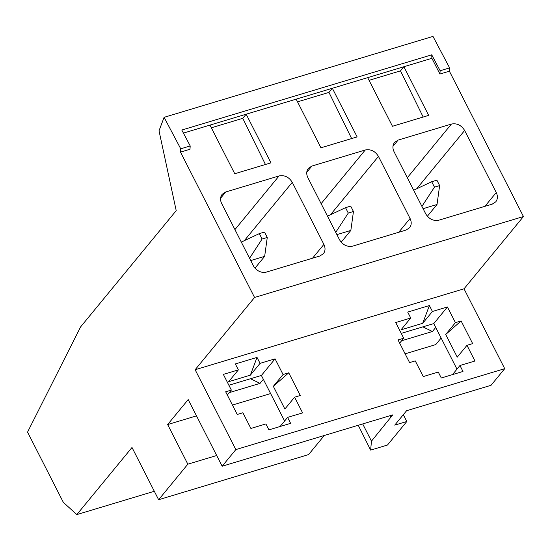 <?xml version="1.0" encoding="UTF-8"?>
<svg xmlns="http://www.w3.org/2000/svg" width="551" height="551" viewBox="0 0 551 551"><rect width="100%" height="100%" fill="white"/><g stroke="black" fill="none" stroke-linecap="round" stroke-linejoin="round"><path stroke-width="0.83" d="M216.695 455.505L187.843 464.183L167.649 424.552L188.194 399.565L222.156 466.222L235.828 449.595L195.137 369.735L254.562 297.464L180.494 152.11L180.728 148.811L164.095 117.329L159.019 130.787L176.21 210.627L80.591 326.922L27.55 432.115L63.344 502.36L76.823 514.593L132.006 447.481L158.626 499.723L308.588 454.596L324.298 435.483M254.562 297.464L523.45 216.543L449.389 71.189L439.905 74.041L431.894 58.31L403.883 66.74L428.664 115.379L392.47 126.275L367.689 77.636L246.166 114.202L270.954 162.841L234.754 173.737L209.972 125.098L183.414 133.094M351.634 138.563L328.961 92.396L332.349 88.27L357.131 136.91L320.937 147.799L296.156 99.159M187.843 464.183L158.626 499.723M265.451 164.501L242.777 118.327L211.343 127.791M423.168 117.032L400.487 70.865L403.883 66.74L367.689 77.636M369.06 80.329L400.487 70.865M297.526 101.852L328.961 92.396M180.494 152.11L189.978 149.252L190.205 145.953L181.802 130.043L431.729 54.831L440.139 70.742L439.905 74.041M496.251 192.533L464.638 130.477C461.332 125.173 456.931 123.031 451.427 124.058L398.084 140.112L394.537 142.434C392.553 145.085 392.395 148.178 394.055 151.718L425.675 213.774C428.974 219.078 433.375 221.213 438.878 220.186L492.229 204.132L495.776 201.818C497.753 199.166 497.911 196.073 496.251 192.533L484.908 206.336M323.892 244.403C325.545 247.943 325.386 251.036 323.409 253.687L319.862 256.008L266.512 272.056A10.531 8.499 39.4 0 1 253.308 265.644L221.688 203.588C220.028 200.047 220.186 196.955 222.17 194.303L225.717 191.989L279.061 175.934C284.564 174.908 288.965 177.043 292.271 182.347L323.892 244.403L312.541 258.205M365.244 149.996C370.747 148.97 375.148 151.105 378.454 156.408L410.075 218.471C411.728 222.005 411.569 225.104 409.593 227.749L406.046 230.07L352.695 246.125C347.199 247.151 342.791 245.016 339.492 239.713L307.871 177.649C306.211 174.116 306.37 171.017 308.353 168.372L311.9 166.051L365.244 149.996L321.123 203.663M209.972 125.098L246.166 114.202L242.777 118.327M235.828 449.595L504.716 368.674L464.025 288.814L523.45 216.543M504.716 368.674L491.044 385.301L406.59 410.715L394.736 425.131L406.803 421.501L387.443 445.05L370.637 450.105L358.246 425.262M441.131 338.052L435.751 344.595L405.109 353.818M449.389 71.189L449.616 67.89L432.983 36.407L164.095 117.329M154.321 491.272L76.823 514.593M180.728 148.811L190.205 145.953M449.616 67.89L440.139 70.742M195.137 369.735L464.025 288.814M260.051 363.35L275.066 358.839L283.056 374.522L273.337 386.341L288.738 372.813L300.288 395.48L294.606 397.195L302.602 412.878L287.588 417.396L290.618 423.333L268.922 429.863L265.899 423.926L250.891 428.444L242.895 412.754L237.219 414.462L225.669 391.795L231.344 390.08L223.355 374.398L238.363 369.879L228.644 381.698L250.34 375.169L260.051 363.35L257.028 357.413L235.339 363.942L238.363 369.879M288.738 372.813L283.056 374.522M455.422 322.652L447.433 306.962L432.418 311.48L429.394 305.543L407.706 312.073L410.729 318.01L395.721 322.528L403.711 338.211L398.029 339.919L409.586 362.592L415.261 360.884L423.258 376.567L438.265 372.049L441.289 377.986L462.985 371.457L459.954 365.52L474.969 361.008L466.972 345.319L472.655 343.61L461.104 320.937L455.422 322.652L445.704 334.471L457.254 357.138L466.972 345.319M390.025 415.702L390.824 417.265L392.801 414.869L222.156 466.222M390.824 417.265L371.464 441.158L370.637 450.105M275.066 358.839L261.394 375.458L284.612 421.019M261.394 375.458L228.879 385.245M229.244 392.636L260.044 383.372L263.364 379.329M167.649 424.552L196.5 415.874M232.426 405.061L270.617 393.566M431.894 58.31L431.729 54.831M447.433 306.962L433.761 323.589L456.979 369.149M433.761 323.589L401.245 333.369M435.731 327.452L432.411 331.495L401.61 340.766M371.464 441.158L362.689 423.926M403.325 414.683L406.803 421.501M227.301 395.005L231.344 390.08M257.028 357.413L250.34 375.169M273.337 386.341L284.888 409.014L294.606 397.195M287.588 417.396L280.108 426.495M459.954 365.52L452.474 374.618M399.668 343.128L403.711 338.211M410.729 318.01L401.011 329.829L422.7 323.299L432.418 311.48M429.394 305.543L422.7 323.299M445.704 334.471L461.104 320.937M250.505 378.737L260.044 383.372M422.872 326.867L432.411 331.495M427.356 216.254L437.026 204.483L423.078 208.684M413.67 190.219L431.708 181.734L436.881 180.177L439.636 185.584L434.463 187.133L431.708 181.734M437.026 204.483L439.636 185.584M421.921 206.405L434.463 187.133M341.172 242.185L350.842 230.421L336.895 234.623M327.487 216.157L345.525 207.672L348.28 213.072L353.453 211.515L350.698 206.115L345.525 207.672M350.842 230.421L353.453 211.515M335.738 232.343L348.28 213.072M254.989 268.123L264.659 256.36L250.712 260.554M241.304 242.089L259.342 233.603L262.097 239.01L267.269 237.453L264.514 232.047L259.342 233.603M264.659 256.36L267.269 237.453M249.555 258.274L262.097 239.01M398.084 140.112L392.946 146.359M451.427 124.058L407.306 177.725M464.638 130.477L416.673 188.807M292.271 182.347L244.307 240.677M225.717 191.989L220.579 198.236M279.061 175.934L234.94 229.595M311.9 166.051L306.762 172.298M378.454 156.408L330.49 214.745M410.075 218.471L398.724 232.274"/></g></svg>
